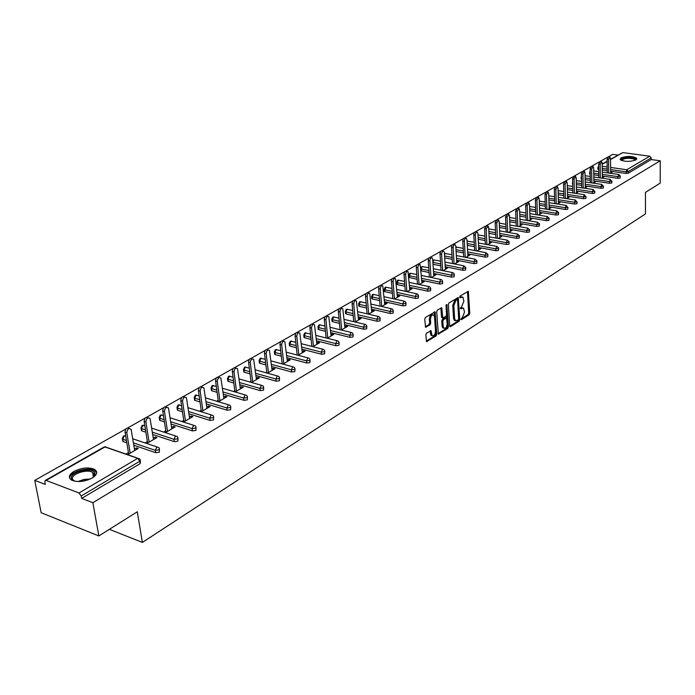<?xml version="1.0" encoding="UTF-8"?>
<svg xmlns="http://www.w3.org/2000/svg" width="695" height="695" viewBox="0 0 695 695"><rect width="100%" height="100%" fill="white"/><g stroke="black" fill="none" stroke-linecap="round" stroke-linejoin="round"><path stroke-width="1.04" d="M460.967 319.153L461.523 319.657L469.125 314.792L469.768 313.176L468.326 291.309L460.151 296.018L459.69 297.165L460.246 297.686L462.905 297.13L463.878 301.204L461.784 306.426L460.333 308.198L460.889 308.71L463.556 308.146L464.503 312.159L462.418 317.38L460.967 319.153M92.166 478.047C97.231 474.711 98.021 471.818 94.537 469.377C88.586 466.988 81.758 467.648 74.052 471.349C68.822 474.702 68.014 477.639 71.628 480.149C77.684 482.486 84.529 481.783 92.166 478.047M635.899 159.911L636.716 158.26C632.546 155.975 627.298 155.845 620.974 157.887L620.131 159.572C624.336 161.857 629.592 161.97 635.899 159.911M426.539 333.148L425.853 334.842L426.522 341.619L436.113 335.902L436.79 334.226L435.096 311.855L425.453 317.406L424.758 319.109L425.531 327.232L430.023 324.834L430.7 323.149L430.457 319.483C430.796 315.921 431.916 314.453 433.836 315.052L434.549 316.946L435.487 331.211C435.139 334.781 434.01 336.25 432.099 335.624L431.004 330.733L426.539 333.148M660.25 160.78L660.189 183.15L645.447 192.419L645.481 213.895L142.397 542.413L137.289 511.789L98.855 535.949L92.852 502.694L660.25 160.78L651.198 159.563L651.198 157.921L628.28 171.517L628.289 173.194L651.198 159.563M449.7 325.981L450.508 326.693L459.117 321.186L459.777 319.552L458.257 297.538L449.04 302.872L448.371 304.532L449.7 325.981M447.736 328.466L438.363 334.06L436.695 311.742L437.372 310.057L441.751 307.737L442.845 317.928L445.903 316.39L446.572 314.731L446.008 305.618L446.859 304.471L448.405 326.806L447.736 328.466L446.65 328.214L438.145 333.643M109.376 529.329L142.397 542.413M610.505 159.303L622.816 152.596L649.755 156.193L651.198 157.921M617.933 155.081L612.695 154.368L608.42 156.783M98.855 535.949L41.153 512.719L34.75 480.375L126.03 428.893M92.852 502.694L81.671 498.402L81.219 495.961L79.013 492.981L46.105 480.427L45.253 480.436L44.836 482.035L45.305 484.432L34.75 480.375M127.837 427.868L145.107 418.129M146.871 417.139L163.673 407.652M165.384 406.688L181.743 397.462M183.411 396.524L199.343 387.532M200.968 386.62L216.484 377.863M218.065 376.977L233.19 368.446M234.728 367.577L249.47 359.263M250.973 358.411L265.342 350.306M266.81 349.481L280.823 341.575M282.257 340.767L295.94 333.053M297.33 332.262L310.682 324.73M312.046 323.966L325.078 316.616M326.407 315.86L339.134 308.684M340.428 307.946L352.86 300.935M354.137 300.223L366.282 293.368M367.516 292.673L379.392 285.975M380.608 285.289L392.206 278.747M393.396 278.078L404.742 271.676M405.906 271.024L417 264.76M418.138 264.117L428.989 257.993M430.101 257.367L440.726 251.373M441.812 250.765L452.21 244.892M453.279 244.292L463.461 238.55M464.503 237.968L474.468 232.339M475.493 231.765L485.258 226.257M486.257 225.693L495.822 220.298M496.803 219.75L506.168 214.46M507.133 213.921L516.316 208.735M517.262 208.205L526.263 203.122M527.184 202.61L536.01 197.623M536.914 197.119L545.575 192.237M546.461 191.733L554.949 186.946M555.826 186.451L564.149 181.751M565.009 181.273L573.175 176.66M574.018 176.191L582.036 171.665M582.862 171.205L590.733 166.765M591.541 166.305L599.264 161.944M600.054 161.501L607.647 157.218M610.757 172.899L610.749 171.856L612.199 172.065L610.132 173.272M140.416 460.724L140.216 463.574L139.834 461.202L81.219 495.961M81.671 498.402L140.216 463.574M628.289 173.194L626.047 173.446L610.653 171.248M607.221 170.762L602.252 170.058M598.769 169.554L597.891 169.041M159.485 449.422L159.294 452.219L155.715 452.697L133.84 445.226M126.829 442.828L122.807 441.421L122.885 440.187M178.033 438.423L177.851 441.177L174.332 441.646L152.709 434.479M145.88 432.212L141.476 430.709L141.32 429.753M196.086 427.72L195.912 430.44L192.437 430.891L171.074 424.011M164.42 421.865L159.659 420.275L159.52 419.363M213.66 417.304L213.487 419.98L210.072 420.423L188.953 413.812M182.464 411.779L177.364 410.12L177.234 409.242M230.775 407.157L230.61 409.789L227.239 410.232L206.354 403.865M200.03 401.936L195.043 400.424L194.496 399.382M247.455 397.271L247.29 399.868L243.971 400.303L223.312 394.178M217.135 392.345L211.888 390.79L211.323 389.773M263.7 387.636L263.544 390.199L260.269 390.625L239.836 384.726M233.807 382.988L228.308 381.399L227.734 380.408M279.546 378.245L279.381 380.773L276.158 381.19L255.942 375.509M250.052 373.849L244.319 372.242L243.728 371.269M294.993 369.088L294.836 371.582L291.657 371.99L271.649 366.508M265.89 364.927L259.939 363.303L259.339 362.356M310.066 360.149L309.909 362.616L306.773 363.016L286.966 357.725M281.336 356.222L275.185 354.58L274.568 353.659M324.765 351.435L324.608 353.868L321.516 354.259L301.917 349.159M296.4 347.717L290.067 346.075L289.441 345.163M339.125 342.922L338.969 345.328L335.911 345.71L316.503 340.785M311.108 339.412L304.601 337.761L303.958 336.875M353.138 334.616L352.982 336.988L349.967 337.362L330.751 332.61M325.46 331.298L318.788 329.647L318.136 328.778M366.821 326.502L366.665 328.848L363.693 329.213L344.659 324.617M339.481 323.366L332.653 321.716L331.993 320.864M380.191 318.571L380.035 320.89L377.098 321.255L358.246 316.807M353.173 315.608L346.206 313.966L345.528 313.132M393.248 310.83L393.101 313.124L390.199 313.48L371.53 309.171M366.552 308.024L359.445 306.391L358.768 305.574M406.019 303.263L405.863 305.522L403.004 305.878L384.509 301.708M379.626 300.614L372.398 298.98L371.703 298.19M418.503 295.862L418.347 298.094L415.523 298.442L397.192 294.411M392.406 293.351L385.065 291.735L384.361 290.962M430.709 288.616L430.553 290.831L427.764 291.17L409.607 287.27M404.898 286.253L397.453 284.655L396.741 283.89M442.645 281.544L442.498 283.734L439.735 284.064L421.743 280.276M417.122 279.312L408.886 277.418L408.747 275.489L409.433 275.785L409.572 277.722M454.33 274.612L454.182 276.784L451.455 277.105L433.619 273.439M429.076 272.51L421.092 270.833M465.763 267.836L465.607 269.981L462.913 270.303L445.234 266.741M440.778 265.846L433.02 264.282M476.952 261.198L476.805 263.318L474.138 263.64L456.615 260.191M452.236 259.331L444.687 257.845M487.907 254.7L487.76 256.803L485.119 257.115L467.752 253.771M463.443 252.937L456.111 251.529M498.636 248.341L498.489 250.417L495.882 250.73L478.655 247.481M474.424 246.682L467.292 245.335M509.148 242.112L508.992 244.171L506.42 244.475L489.341 241.321M485.18 240.548L478.238 239.271M519.443 236.005L519.287 238.046L516.741 238.342L499.809 235.284M495.709 234.536L488.959 233.32M529.529 230.028L529.373 232.043L526.853 232.339L510.06 229.359M506.03 228.646L499.453 227.482M539.416 224.164L539.259 226.162L536.775 226.448L520.121 223.555M516.15 222.869L509.748 221.757M549.111 218.412L548.954 220.393L546.487 220.68L529.972 217.874M526.063 217.205L519.825 216.145M558.606 212.783L558.459 214.738L556.017 215.024L539.633 212.288M535.784 211.654L529.712 210.637M567.928 207.258L567.78 209.195L565.365 209.473L549.111 206.815M545.323 206.198L539.398 205.234M577.067 201.837L576.92 203.757L574.53 204.035L558.406 201.446M554.671 200.846L548.902 199.925M586.041 196.52L585.885 198.423L583.522 198.692L567.528 196.181M563.845 195.599L558.224 194.722M594.842 191.299L594.685 193.184L592.349 193.453L576.476 191.012M572.845 190.447L567.363 189.605M603.477 186.182L603.321 188.05L601.01 188.31L585.26 185.93M581.68 185.391L576.337 184.583M611.947 181.152L611.8 183.002L609.506 183.263L593.878 180.952M590.35 180.431L585.138 179.658M581.55 179.11L581.072 178.641M620.27 176.217L620.122 178.05L617.846 178.311L602.339 176.052M598.864 175.548L593.773 174.81M590.237 174.297L589.56 173.793M601.748 178.155L603.92 176.886L602.348 176.747M593.209 183.133L595.493 181.803L593.886 181.664M584.512 188.206L586.901 186.816L585.268 186.686M575.651 193.375L578.162 191.916L576.494 191.794M566.625 198.64L569.248 197.111L567.546 196.998M557.425 204.009L560.17 202.41L558.433 202.306M548.042 209.482L550.909 207.805L549.137 207.718M538.469 215.059L541.475 213.304L539.668 213.226M528.713 220.749L531.857 218.916L530.007 218.847M518.765 226.553L522.049 224.641L520.155 224.581M508.61 232.478L512.041 230.471L510.113 230.427M498.245 238.515L501.833 236.43L499.861 236.396M487.673 244.683L491.417 242.503L489.402 242.486M476.883 250.982L480.784 248.706L478.725 248.697M465.858 257.411L469.924 255.03L467.822 255.048M454.599 263.97L458.848 261.494L456.693 261.52M443.097 270.685L447.528 268.096L445.321 268.14M431.343 277.531L435.965 274.838L433.715 274.899M419.337 284.542L424.159 281.727L421.848 281.805M407.062 291.7L412.083 288.764L409.72 288.859M394.508 299.015L399.747 295.966L397.323 296.079M384.752 304.705L382.78 285.897C381.329 285.41 380.495 286.453 380.269 289.016L381.703 306.486L387.124 303.324L385.508 302.959L384.648 303.454M368.532 314.166L374.223 310.847L372.589 310.474L371.686 311.004M355.093 322.011L361.026 318.545L359.385 318.162L358.42 318.718M341.332 330.029L347.517 326.424L345.867 326.024L344.85 326.624M327.241 338.248L333.687 334.486L332.036 334.078L330.959 334.703M326.085 337.544L325.59 337.831M312.82 346.657L319.535 342.739L317.876 342.322L316.729 342.983M311.777 345.867L311.152 346.232M298.033 355.275L305.036 351.192L303.376 350.758L302.16 351.462M297.13 354.398L296.365 354.841M282.891 364.111L290.189 359.854L288.512 359.411L287.243 360.149M282.118 363.129L281.214 363.659M267.366 373.163L274.977 368.732L273.291 368.272L271.945 369.054M266.741 372.086L265.681 372.694M251.451 382.45L259.383 377.828L257.689 377.35L256.273 378.176M250.973 381.26L249.757 381.963M235.118 391.971L243.389 387.15L241.695 386.663L240.192 387.532M234.806 390.668L233.424 391.476M218.369 401.745L226.987 396.715L225.284 396.211L223.703 397.132M218.221 400.32L216.666 401.232M201.176 411.77L210.159 406.532L208.457 406.01L206.789 406.975M201.202 410.232L199.465 411.24M183.523 422.065L192.889 416.6L191.177 416.062L189.422 417.078M183.732 420.397L181.803 421.517M165.393 432.637L175.166 426.939L173.446 426.382L171.596 427.46M165.801 430.831L163.664 432.073M146.758 443.506L156.957 437.555L155.228 436.981L153.282 438.119M147.375 441.56L145.038 442.923M127.611 454.669L138.244 448.466L136.515 447.875L134.474 449.066M128.445 452.575L125.882 454.07M602.461 176.678L602.478 177.729M594.025 181.586L594.043 182.646M585.433 186.59L585.451 187.659M576.676 191.69L576.702 192.767M567.763 196.876L567.789 197.962M558.667 202.167L558.702 203.261M549.406 207.562L549.441 208.665M539.963 213.052L539.998 214.164M530.337 218.656L530.381 219.776M520.52 224.372L520.564 225.501M510.504 230.201L510.556 231.339M500.287 236.152L500.339 237.299M489.862 242.216L489.914 243.372M479.22 248.41L479.281 249.574M468.361 254.735L468.421 255.908M457.275 261.19L457.336 262.371M445.947 267.775L446.016 268.974M434.375 274.508L434.453 275.724M422.56 281.388L422.638 282.613M410.476 288.425L410.563 289.65M398.131 295.61L398.226 296.852M385.508 302.959L385.603 304.21M372.589 310.474L372.702 311.734M359.385 318.162L359.497 319.439M345.867 326.024L345.988 327.31M332.036 334.078L332.167 335.381M317.876 342.322L318.006 343.634M303.376 350.758L303.515 352.087M288.512 359.411L288.668 360.748M273.291 368.272L273.448 369.618M257.689 377.35L257.854 378.714M241.695 386.663L241.869 388.036M225.284 396.211L225.475 397.601M208.457 406.01L208.648 407.409M191.177 416.062L191.386 417.478M173.446 426.382L173.663 427.816M155.228 436.981L155.454 438.432M136.515 447.875L136.759 449.335M462.41 307.85L460.802 307.842L461.88 308.085M460.333 308.137L460.802 307.842M461.758 296.852L460.159 296.834L461.245 297.069M459.69 297.13L460.159 296.834M460.967 319.075L468.048 314.557L468.691 312.932L467.474 291.509M457.562 300.014L457.397 297.721M449.734 326.25L458.04 320.942L458.683 319.101M458.222 320.056L458.683 318.901L457.579 300.197L457.023 299.684L455.963 300.336L453.844 305.609L454.608 318.432L455.442 320.656L458.222 320.056M457.119 299.632L455.937 299.441L457.023 299.684M455.52 320.725L454.356 320.412L453.531 318.188L452.758 305.366L454.878 300.101L455.937 299.441M442.168 317.78L441.49 316.981L440.882 307.902M446.008 305.479L447.319 326.554L448.405 326.806M443.158 326.285L443.844 328.127C445.703 328.709 446.798 327.249 447.137 323.757L446.564 318.084L443.514 319.631L442.837 321.298L443.158 326.285L442.063 326.033L442.758 327.875L443.853 328.144L442.758 327.875M446.155 317.997L444.922 317.815L446.008 318.058M442.063 326.033L441.751 321.047L442.42 319.387L444.922 317.815M446.65 328.214L447.319 326.554M431.004 335.364L432.099 335.624L431.004 335.364L430.118 330.881M432.707 314.783C430.796 314.227 429.684 315.712 429.354 319.231L430.457 319.483M425.323 326.832L428.919 324.582L429.606 322.897L429.354 319.231M426.313 341.202L435.027 335.642L435.695 333.965L434.219 312.003M610.67 172.951L610.497 158.434L609.967 157.018L608.533 159.546L607.074 159.346L608.507 156.818L609.671 156.974M607.074 159.346L607.248 172.855M608.533 159.546L608.698 173.064M602.365 177.798L602.157 163.169L601.618 161.744L600.159 164.298L598.69 164.098L600.15 161.535L601.305 161.7M598.69 164.098L598.899 177.738M600.159 164.298L600.358 177.955M593.904 182.733L593.66 167.982L593.122 166.557L591.619 169.146L590.142 168.928L591.645 166.348L592.792 166.513M590.142 168.928L590.394 182.715M591.619 169.146L591.862 182.933M585.294 187.754L585.008 172.89L584.46 171.465L582.931 174.071L581.446 173.854L582.975 171.248L584.113 171.413M581.446 173.854L581.732 187.78M582.931 174.071L583.209 188.006M576.511 192.871L576.19 177.894L575.634 176.46L574.07 179.093L572.576 178.876L574.148 176.243L575.269 176.408M572.576 178.876L572.906 192.949M574.07 179.093L574.391 193.175M567.572 198.084L567.198 182.993L566.642 181.551L565.044 184.218L563.549 183.984L565.148 181.334L566.269 181.499M563.549 183.984L563.914 198.214M565.044 184.218L565.409 198.449M621.356 160.423C618.95 158.191 630.617 156.453 634.596 158.443L635.517 160.093M635.169 160.267L634.144 159.051C627.837 157.704 623.684 158.208 621.686 160.562M636.724 159.19L635.508 158.251C628.888 156.644 623.763 157.079 620.122 159.546M74.938 481.253L71.646 478.89C68.249 472.478 92.313 466.302 94.841 472.887L94.963 474.824L92.878 477.604M93.399 477.144L94.233 475.658L94.12 473.86L92.6 472.365C86.806 468.578 69.908 474.503 72.654 479.42L74.261 481.009M96.701 472.817L94.676 470.602C88.117 466.319 68.814 472.192 69.674 478.299M558.459 203.4L558.042 188.189L557.486 186.746L555.844 189.431L554.341 189.196L555.983 186.512L557.086 186.686M554.341 189.196L554.749 203.574M555.844 189.431L556.252 203.817M549.172 208.821L548.711 193.479L548.147 192.037L546.47 194.748L544.958 194.513L546.635 191.803L547.73 191.976M544.958 194.513L545.41 209.047M546.47 194.748L546.913 209.299M539.702 214.338L539.19 198.874L538.625 197.432L536.905 200.169L535.385 199.925L537.105 197.189L538.182 197.363M535.385 199.925L535.888 214.625M536.905 200.169L537.4 214.877M530.05 219.976L529.486 204.382L528.921 202.94L527.158 205.703L525.629 205.451L527.383 202.688L528.452 202.862M525.629 205.451L526.176 220.315M527.158 205.703L527.705 220.576M520.199 225.719L519.591 209.994L519.017 208.552L517.21 211.341L515.673 211.089L517.48 208.3L518.531 208.474M515.673 211.089L516.281 226.118M517.21 211.341L517.81 226.388M510.156 231.574L509.496 215.719L508.914 214.277L507.063 217.101L505.526 216.831L507.367 214.017L508.401 214.19M505.526 216.831L506.177 232.043M507.063 217.101L507.715 232.312M499.914 237.551L499.192 221.566L498.61 220.124L496.716 222.965L495.161 222.695L497.055 219.855L498.072 220.028M495.161 222.695L495.874 238.081M496.716 222.965L497.42 238.368M489.454 243.65L488.672 227.526L488.099 226.092L486.153 228.959L484.589 228.681L486.535 225.814L487.525 225.988M484.589 228.681L485.362 244.249M486.153 228.959L486.917 244.544M478.786 249.87L477.943 233.616L477.361 232.182C476.205 231.93 475.545 232.894 475.363 235.075L473.799 234.788C473.973 232.617 474.633 231.643 475.797 231.895L476.761 232.069M473.799 234.788L474.624 250.547M475.363 235.075L476.188 250.852M467.883 256.22L466.988 239.827L466.406 238.394C465.216 238.124 464.538 239.106 464.356 241.321L462.774 241.026C462.957 238.811 463.643 237.838 464.825 238.107L465.772 238.281M462.774 241.026L463.669 256.985M464.356 241.321L465.242 257.289M456.763 262.71L455.798 246.178L455.216 244.744C453.991 244.458 453.296 245.439 453.105 247.698L451.524 247.403C451.707 245.135 452.41 244.154 453.635 244.449L454.547 244.623M451.524 247.403L452.488 263.553M453.105 247.698L454.061 263.865M445.399 269.339L444.366 252.659L443.792 251.234C442.533 250.912 441.812 251.911 441.62 254.214L440.022 253.91C440.213 251.599 440.943 250.608 442.194 250.93L443.08 251.095M440.022 253.91L441.056 270.268M441.62 254.214L442.645 270.59M433.793 276.106L432.69 259.278L432.116 257.862C430.822 257.515 430.075 258.523 429.884 260.877L428.276 260.555C428.476 258.201 429.223 257.202 430.509 257.55L431.369 257.715M428.276 260.555L429.388 277.123M429.884 260.877L430.987 277.461M421.935 283.021L420.188 264.639C418.859 264.265 418.095 265.273 417.886 267.679L416.279 267.349C416.479 264.951 417.243 263.935 418.572 264.317L419.398 264.482M416.279 267.349L417.46 284.142M417.886 267.679L419.068 284.481M409.807 290.093L407.991 271.563C406.627 271.154 405.837 272.179 405.628 274.629L404.012 274.29C404.221 271.841 405.003 270.824 406.375 271.232L407.157 271.397M404.012 274.29L405.272 291.309M405.628 274.629L406.888 291.657M397.418 297.321L395.524 278.652C394.117 278.209 393.309 279.234 393.092 281.744L391.467 281.397C391.685 278.895 392.493 277.861 393.9 278.304L394.647 278.46M391.467 281.397L392.814 298.642M393.092 281.744L394.439 299.006M380.269 289.016L378.636 288.651C378.862 286.097 379.696 285.063 381.147 285.541L381.85 285.688M378.636 288.651L380.078 306.147M371.79 312.264L369.749 293.307C368.254 292.786 367.394 293.837 367.16 296.452L365.518 296.079C365.752 293.472 366.613 292.421 368.107 292.942L368.758 293.09M365.518 296.079L367.056 313.819M367.16 296.452L368.671 314.088M358.533 319.995L356.405 300.892C354.876 300.327 353.981 301.387 353.738 304.062L352.087 303.68C352.33 301.013 353.225 299.953 354.763 300.518L355.362 300.657M352.087 303.68L353.72 321.681M353.738 304.062L355.345 321.855M344.972 327.91L342.757 308.658C341.176 308.05 340.255 309.119 340.003 311.855L338.343 311.464C338.604 308.728 339.516 307.659 341.106 308.267L341.653 308.398M338.343 311.464L340.09 329.725M340.003 311.855L341.705 329.812M331.081 336.006L328.787 316.607C327.163 315.956 326.207 317.024 325.938 319.83L324.278 319.422C324.548 316.625 325.495 315.556 327.128 316.208L327.623 316.329M324.278 319.422L326.129 337.97M325.938 319.83L327.745 337.952M316.868 344.294L314.488 324.756C312.802 324.044 311.82 325.121 311.542 327.997L309.874 327.58C310.152 324.713 311.134 323.635 312.82 324.339L313.245 324.452M309.874 327.58L311.838 346.405M311.542 327.997L313.445 346.292M302.308 352.791L299.832 333.096C298.103 332.332 297.086 333.418 296.791 336.363L295.114 335.937C295.41 332.992 296.426 331.906 298.155 332.67L298.52 332.766M295.114 335.937L297.199 355.058M296.791 336.363L298.798 354.832M287.391 361.487L284.828 341.653C283.039 340.819 281.988 341.914 281.675 344.929L279.989 344.494C280.302 341.48 281.353 340.385 283.143 341.21L283.438 341.288M279.989 344.494L282.213 363.928M281.675 344.929L283.795 363.581M272.101 370.4L269.443 350.419C267.601 349.524 266.515 350.628 266.185 353.72L264.491 353.269C264.83 350.176 265.907 349.072 267.749 349.967L267.975 350.028M264.491 353.269L266.854 373.024M266.185 353.72L268.426 372.546M256.438 379.54L253.675 359.411C251.781 358.446 250.66 359.55 250.304 362.729L248.602 362.26C248.958 359.089 250.078 357.977 251.972 358.941L252.12 358.985M248.602 362.26L251.112 382.354M250.304 362.729L252.659 381.737M240.374 388.913L237.508 368.628C235.553 367.594 234.389 368.706 234.015 371.964L232.312 371.486C232.686 368.228 233.85 367.116 235.796 368.15L235.857 368.168M232.312 371.486L234.971 391.928M234.015 371.964L236.5 391.163M223.894 398.522L220.914 378.097C218.908 376.977 217.7 378.089 217.3 381.442L215.589 380.947C215.98 377.611 217.179 376.49 219.194 377.585M215.589 380.947L218.404 401.719M217.3 381.442L219.924 400.833M206.988 408.382L203.896 387.81C201.828 386.611 200.577 387.723 200.151 391.172L198.431 390.66C198.831 387.28 200.064 386.142 202.132 387.237M198.431 390.66L201.402 411.64M200.151 391.172L202.914 410.754M189.631 418.503L186.425 397.792C184.297 396.489 183.002 397.618 182.542 401.154L180.822 400.624C181.221 397.201 182.481 396.037 184.618 397.14M180.822 400.624L183.94 421.822M182.542 401.154L185.452 420.944M171.813 428.893L168.485 408.035C166.296 406.644 164.95 407.774 164.463 411.414L162.734 410.867C163.134 407.392 164.437 406.201 166.635 407.313M162.734 410.867L166.018 432.273M164.463 411.414L167.521 431.395M153.517 439.561L150.059 418.572C147.8 417.07 146.41 418.199 145.889 421.952L144.152 421.387C144.56 417.851 145.898 416.644 148.165 417.764M144.152 421.387L147.609 443.01M145.889 421.952L149.104 442.142M134.708 450.534L131.12 429.397C128.801 427.79 127.359 428.919 126.794 432.777L125.057 432.194C125.465 428.607 126.846 427.373 129.183 428.511M125.057 432.194L128.688 454.043M126.794 432.777L130.174 453.175M461.08 319.552L461.523 319.657M459.812 297.59L460.246 297.686M460.446 308.615L460.889 308.71M622.816 152.596L610.514 159.589M607.1 161.535L602.174 164.333M602.2 166.27L607.169 166.974M610.601 167.452L626.803 169.736L649.755 156.193M598.673 166.027L597.865 167.582L598.673 167.886L598.699 169.545M626.047 173.446L626.803 169.736L628.28 171.517L626.03 171.769L610.627 169.589M79.013 492.981L137.697 458.353L104.988 446.955L46.105 480.427M137.897 458.248L107.047 447.502L104.12 446.989L45.253 480.436M139.834 461.202L137.697 458.353L139.738 458.891L140.234 459.621L139.834 461.202M607.195 169.102L602.226 168.39M598.743 167.903L598.734 167.217M597.865 167.391L597.891 169.233M617.846 178.311L617.838 176.617L620.27 176.009L619.01 174.541L617.838 176.617L602.313 174.376M598.838 173.872L593.747 173.142M609.506 183.263L609.489 181.56L593.851 179.258M590.324 178.737L585.103 177.972M601.01 188.31L600.984 186.599L585.225 184.227M581.645 183.689L576.294 182.889M592.349 193.453L592.314 191.724L576.433 189.292M572.81 188.736L567.32 187.893M583.522 198.692L583.487 196.946L567.485 194.452M563.801 193.87L558.172 192.993M574.53 204.035L574.496 202.271L558.363 199.7M554.619 199.109L548.85 198.188M565.365 209.473L565.322 207.701L549.059 205.06M545.262 204.443L539.346 203.479M556.017 215.024L555.974 213.235L539.581 210.516M535.723 209.881L529.651 208.874M546.487 220.68L546.435 218.882L529.911 216.084M525.993 215.424L519.756 214.364M536.775 226.448L536.714 224.633L520.051 221.757M516.072 221.071L509.67 219.968M526.853 232.339L526.793 230.505L509.991 227.543M505.951 226.831L499.375 225.675M516.741 238.342L516.663 236.5L499.722 233.451M495.622 232.712L488.863 231.496M506.42 244.475L506.334 242.616L489.254 239.471M485.084 238.706L478.143 237.429M495.882 250.73L495.796 248.853L478.56 245.622M474.32 244.822L467.188 243.485M485.119 257.115L485.032 255.221L467.648 251.894M463.339 251.06L455.998 249.653M474.138 263.64L474.033 261.728L456.502 258.297M452.124 257.437L444.574 255.96M462.913 270.303L462.809 268.374L445.121 264.838M440.656 263.944L432.924 262.389L433.055 264.291M451.455 277.105L451.333 275.168L433.489 271.51M428.954 270.581L421.3 269.017L421.439 270.937M439.735 284.064L439.614 282.109L421.604 278.339M416.983 277.366L409.433 275.785L410.45 273.317L416.783 274.508M427.764 291.17L427.625 289.198L409.459 285.306M404.751 284.298L397.305 282.7L397.453 284.655M415.523 298.442L415.375 296.444L397.045 292.43M392.249 291.379L384.908 289.772L385.065 291.735M403.004 305.878L402.848 303.863L384.344 299.71M379.461 298.615L372.233 297L372.398 298.98M390.199 313.48L390.034 311.447L371.356 307.155M366.378 306.017L359.272 304.384L359.445 306.391M377.098 321.255L376.925 319.205L358.064 314.774M352.99 313.584L346.014 311.942L346.206 313.966M363.693 329.213L363.511 327.145L344.468 322.567M339.282 321.316L332.453 319.674L332.653 321.716M349.967 337.362L349.776 335.277L330.542 330.533M325.26 329.23L318.579 327.588L318.788 329.647M335.911 345.71L335.711 343.599L316.286 338.691M310.891 337.327L304.375 335.685L304.601 337.761M321.516 354.259L321.298 352.13L301.691 347.048M296.174 345.615L289.832 343.973L290.067 346.075M306.773 363.016L306.538 360.861L286.731 355.597M281.093 354.103L274.942 352.469L275.185 354.58M291.657 371.99L291.413 369.818L271.397 364.362M265.629 362.79L259.687 361.165L259.939 363.303M276.158 381.19L275.906 379.001L255.673 373.337M249.783 371.686L244.049 370.079L244.319 372.242M260.269 390.625L259.999 388.409L239.558 382.537M233.52 380.799L228.021 379.218L228.308 381.399M243.971 400.303L243.684 398.07L223.017 391.963M216.84 390.138L211.584 388.592L211.888 390.79M227.239 410.232L226.944 407.974L206.041 401.632M199.717 399.712L194.73 398.2L195.043 400.424M210.072 420.423L209.76 418.147L188.623 411.553M182.133 409.529L177.434 408.061L177.764 410.302M192.437 430.891L192.107 428.589L170.727 421.735M164.072 419.598L159.676 418.182L160.032 420.449M174.332 441.646L173.976 439.327L152.353 432.177M145.516 429.918L141.45 428.572L141.823 430.865M155.715 452.697L155.35 450.351L133.457 442.897M126.438 440.508L122.728 439.249L123.119 441.56M589.525 172.134L590.211 172.629M611.782 181.299L610.279 179.484L609.489 181.56L611.782 181.299M581.029 176.964L581.515 177.425M603.295 186.329L601.783 184.496L600.984 186.599L603.295 186.329M594.659 191.455L593.13 189.605L592.314 191.724L594.659 191.455M585.85 196.676L584.313 194.809L583.487 196.946L585.85 196.676M576.885 202.002L575.33 200.108L574.496 202.271L576.885 202.002M567.737 207.423L566.164 205.512L565.322 207.701L567.737 207.423M558.406 212.957L558.606 212.505L556.834 211.028L555.974 213.235L558.406 212.957M548.902 218.595L549.102 218.126L547.304 216.64L546.435 218.882L548.902 218.595M539.207 224.346L539.407 223.86L537.6 222.374L536.714 224.633L539.207 224.346M529.312 230.21L529.512 229.706L527.687 228.221L526.793 230.505L529.312 230.21M499.262 223.121L505.847 224.294M519.217 236.196L519.426 235.674L517.584 234.189L516.663 236.5L519.217 236.196M488.741 228.89L495.509 230.132M508.914 242.303L509.131 241.764L507.263 240.27L506.334 242.616L508.914 242.303M478.012 234.91L484.954 236.091M498.402 248.541L498.619 247.976L496.734 246.49L495.796 248.853L498.402 248.541M467.057 241.191L474.181 242.164M487.664 254.909L487.89 254.327L485.987 252.832L485.032 255.221L487.664 254.909M455.885 247.733L457.101 247.212L463.191 248.376M476.701 261.416L476.935 260.799L475.006 259.313L474.033 261.728L476.701 261.416M444.487 254.622L445.278 253.519L451.959 254.7M465.502 268.053L465.737 267.419L463.791 265.924L462.809 268.374L465.502 268.053M432.889 262.389L433.915 259.982L440.482 261.164M454.061 274.838L454.304 274.178L453.114 272.718L452.341 272.683L451.333 275.168L454.061 274.838M420.953 268.922L422.308 266.576L428.763 267.766M442.376 281.77L442.619 281.084L441.447 279.633L440.63 279.59L439.614 282.109L442.376 281.77M430.422 288.859L430.674 288.147L429.519 286.705L428.667 286.653L427.625 289.198L430.422 288.859M396.576 281.97L397.305 282.7L398.339 280.198L404.533 281.388M418.208 296.105L418.468 295.358L417.321 293.933L416.435 293.872L415.375 296.444L418.208 296.105M384.187 289.024L384.908 289.772L385.96 287.235L392.015 288.425M405.715 303.507L405.984 302.733L404.855 301.326L403.925 301.256L402.848 303.863L405.715 303.507M371.521 296.235L372.233 297L373.302 294.437L379.209 295.61M392.936 311.091L393.205 310.283L392.102 308.884L391.129 308.806L390.034 311.447L392.936 311.091M358.568 303.602L359.272 304.384L360.366 301.786L366.109 302.959M379.861 318.84L380.139 318.006L379.053 316.625L378.037 316.529L376.925 319.205L379.861 318.84M345.319 311.143L346.014 311.942L347.126 309.31L352.704 310.474M366.482 326.78L366.769 325.903L365.7 324.548L364.64 324.435L363.511 327.145L366.482 326.78M331.767 318.857L332.453 319.674L333.591 317.007L338.986 318.154M352.791 334.903L353.077 333.991L352.044 332.653L350.923 332.531L349.776 335.277L352.791 334.903M317.902 326.754L318.579 327.588L319.735 324.886L324.939 326.016M338.76 343.217L339.056 342.27L338.048 340.958L336.884 340.819L335.711 343.599L338.76 343.217M303.706 334.834L304.375 335.685L305.548 332.948L310.543 334.052M324.4 351.74L324.704 350.749L323.722 349.463L322.497 349.307L321.298 352.13L324.4 351.74M289.172 343.113L289.832 343.973L291.031 341.202L295.809 342.279M309.683 360.47L309.987 359.437L309.04 358.186L307.763 358.003L306.538 360.861L309.683 360.47M274.29 351.583L274.942 352.469L276.158 349.655L280.702 350.706M294.593 369.41L294.915 368.333L294.002 367.116L292.656 366.917L291.413 369.818L294.593 369.41M259.044 360.262L259.687 361.165L260.92 358.316L265.221 359.324M279.129 378.584L279.459 377.463L278.582 376.282L277.175 376.047L275.906 379.001L279.129 378.584M243.424 369.158L244.049 370.079L245.309 367.186L249.34 368.15M263.275 387.992L263.605 386.82L262.771 385.682L261.294 385.421L259.999 388.409L263.275 387.992M227.404 378.28L228.021 379.218L229.307 376.29L233.051 377.194M247.003 397.636L247.342 396.419L246.551 395.325L245.005 395.029L243.684 398.07L247.003 397.636M210.985 387.628L211.584 388.592L212.905 385.612L216.336 386.463M230.314 407.539L230.662 406.262L229.906 405.22L228.29 404.898L226.944 407.974L230.314 407.539M194.14 397.219L194.73 398.2L196.068 395.186L199.187 395.959M213.174 417.704L213.53 416.375L212.826 415.384L211.132 415.019L209.76 418.147L213.174 417.704M176.86 407.062L177.434 408.061L178.806 404.994L181.569 405.698M195.573 428.137L195.947 426.747L195.295 425.818L193.514 425.418L192.107 428.589L195.573 428.137M159.12 417.165L159.676 418.182L161.075 415.071L163.473 415.671M177.503 438.858L177.885 437.407L177.277 436.538L175.418 436.095L173.976 439.327L177.503 438.858M140.903 427.538L141.45 428.572L142.883 425.418L144.873 425.905M158.929 449.874L159.32 448.362L158.773 447.563L156.818 447.076L155.35 450.351L158.929 449.874M122.198 438.189L122.728 439.249L124.188 436.043L125.691 436.008M467.518 291.804L468.604 292.039M468.691 312.932L469.768 313.176M468.048 314.557L469.125 314.792M457.44 298.025L458.526 298.259M458.691 319.309L459.777 319.552M458.04 320.942L459.117 321.186M449.847 326.546L450.508 326.693M454.878 300.101L455.963 300.336M452.758 305.366L453.844 305.609M453.531 318.188L454.608 318.432M438.258 333.93L438.936 334.095M440.925 308.206L442.02 308.45M441.49 316.981L442.576 317.224M446.19 304.784L447.05 304.975M442.42 319.387L443.514 319.631M441.751 321.047L442.837 321.298M430.162 331.159L431.265 331.419M430.327 333.539L431.421 333.8M429.606 322.897L430.7 323.149M428.919 324.582L430.023 324.834M425.436 327.11L426.131 327.267M434.271 312.316L435.365 312.559M435.695 333.965L436.79 334.226M435.027 335.642L436.113 335.902M426.417 341.48L427.121 341.653M77.944 481.548L83.921 479.42L90.211 479.046M88.169 479.871L80.133 481.505M94.763 470.654L94.537 469.377M607.1 161.24L602.165 164.037M618.759 174.506L602.287 172.143M598.803 171.639L593.704 170.909M589.56 174.002L590.177 170.857M610.427 179.423L593.808 176.999M590.281 176.478L585.06 175.713M581.072 178.858L581.489 175.861M601.94 184.436L585.181 181.934M581.602 181.404L576.242 180.604M572.428 183.801L572.628 181.048M593.287 189.544L576.39 186.972M572.75 186.416L567.268 185.582M563.628 188.84L563.61 186.573M584.469 194.739L567.424 192.098M563.741 191.525L558.111 190.656M575.486 200.047L558.293 197.319M554.558 196.728L548.781 195.816M566.329 205.442L548.989 202.645M545.193 202.037L539.268 201.081M556.999 210.959L539.494 208.074M535.645 207.44L529.564 206.441M547.478 216.571L529.816 213.608M525.907 212.948L519.66 211.897M537.774 222.304L519.947 219.246M515.977 218.56L509.565 217.465M527.861 228.142L509.878 224.998M517.758 234.111L499.609 230.862M507.446 240.192L489.124 236.847M496.916 246.404L478.421 242.963M467.553 240.904L467.049 240.922M486.17 252.745L467.5 249.192M456.658 247.099L455.851 247.194M475.198 259.226L456.346 255.56M445.538 253.423L444.426 253.658M463.982 265.838L444.948 262.05M434.184 259.878L432.759 260.338M452.532 272.596L433.306 268.687M422.586 266.472L420.84 267.306M440.83 279.503L421.405 275.463M410.745 273.213L409.616 273.43L408.703 274.916M428.867 286.566L409.251 282.396M398.643 280.094L397.505 280.311L396.628 282.405L396.776 284.359M416.635 293.785L396.819 289.467M386.272 287.122L385.117 287.348L384.239 289.476L384.396 291.448M404.125 301.161L384.1 296.704M373.623 294.315L372.459 294.541L371.582 296.704L371.747 298.694M391.337 308.71L371.095 304.097M360.696 301.665L359.515 301.891L358.637 304.106L358.811 306.104M378.245 316.434L357.786 311.664M347.474 309.188L346.284 309.414L345.398 311.664L345.58 313.688M364.849 324.339L344.173 319.396M333.947 316.877L332.74 317.102L331.845 319.405L332.045 321.438M351.131 332.436L330.229 327.31M320.1 324.747L318.883 324.982L317.989 327.319L318.197 329.378M337.092 340.715L315.956 335.407M305.93 332.809L304.697 333.035L303.802 335.424L304.028 337.501M322.706 349.203L301.326 343.704M291.431 341.054L290.171 341.288L289.276 343.721L289.511 345.823M307.972 357.899L286.34 352.191M276.575 349.507L275.298 349.741L274.403 352.226L274.647 354.337M292.864 366.812L270.989 360.887M261.355 358.16L260.06 358.394L259.166 360.931L259.426 363.068M277.374 375.952L255.239 369.792M245.761 367.03L244.449 367.264L243.554 369.853L243.823 372.016M261.502 385.317L239.089 378.923M229.776 376.117L228.446 376.36L227.543 379.001L227.83 381.181M245.213 394.934L222.522 388.279M213.391 385.438L212.036 385.682L211.132 388.383L211.436 390.581M228.49 404.794L205.52 397.87M196.581 394.995L195.208 395.238L194.305 398.009L194.617 400.224M211.332 414.915L188.067 407.704M179.336 404.803L177.937 405.055L177.034 407.878L177.364 410.12M193.714 425.314L170.136 417.799M161.631 414.872L160.215 415.123L159.303 418.016L159.659 420.275M175.618 436L151.719 428.155M143.465 425.21L142.015 425.462L141.111 428.415L141.476 430.709M157.018 446.972L132.78 438.78M124.796 435.826L123.328 436.078L122.416 439.11L122.807 441.421M105.623 446.729L104.12 446.989M454.356 320.412L455.442 320.656M441.751 317.685L442.845 317.928M430.561 330.629L431.004 330.733M434.662 311.751L435.096 311.855M635.074 160.31L635.065 159.72M93.443 477.083L92.6 472.365M94.233 475.658L94.963 474.824"/></g></svg>
